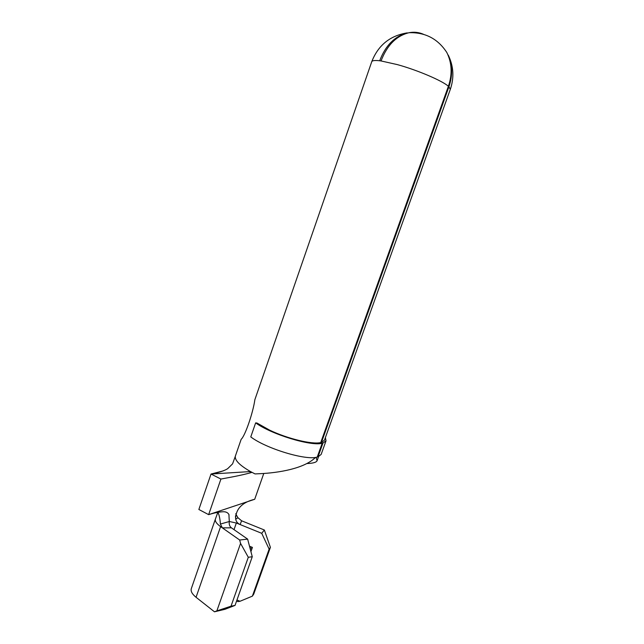 <?xml version="1.0" encoding="UTF-8"?>
<svg xmlns="http://www.w3.org/2000/svg" width="644" height="644" viewBox="0 0 644 644"><rect width="100%" height="100%" fill="white"/><g stroke="black" fill="none" stroke-linecap="round" stroke-linejoin="round"><path stroke-width="0.97" d="M269.627 430.144C287.578 438.773 312.396 444.706 320.736 442.565L322.193 443.257L317.234 457.079C306.093 460.693 266.246 448.691 250.774 436.914L255.652 422.875L256.988 423.036L269.627 430.144M423.551 34.325C418.962 32.289 414.124 31.749 409.037 32.707C396.39 35.79 387.06 45.201 381.047 60.947L397.453 64.633C417.666 70.204 442.388 80.79 448.393 86.28L320.736 442.565M315.415 457.417L315.359 457.562C304.435 468.365 279.472 472.881 259.033 473.734L255.032 473.92L250.452 471.537C239.56 465.274 234.537 460.114 235.374 456.065L241.162 439.321C245.026 436.044 253.028 412.949 254.879 399.642L371.741 61.719C372.2 60.536 374.848 60.214 379.694 60.769C385.466 45.571 394.659 36.265 407.282 32.868C389.998 35.653 378.149 45.273 371.741 61.719M381.047 60.947L379.694 60.769M321.469 442.388L448.924 86.763L450.301 89.387L324.447 440.214L321.469 442.388L322.958 443.064L318.007 456.862L317.412 456.588M448.393 86.28C452.482 74.197 451.959 62.935 446.823 52.502C437.896 38.817 425.298 32.216 409.037 32.707M450.301 89.387C454.31 77.65 453.626 66.211 448.248 55.078C452.491 65.116 452.716 75.678 448.924 86.763M316.107 457.353L317.089 460.726C316.317 462.408 312.887 463.35 306.786 463.551M231.421 527.839L222.365 527.871L220.385 524.063L229.288 521.527C228.918 524.337 229.626 526.438 231.421 527.839L247.642 539.117L252.263 556.738L235.036 605.416L224.869 609.329L214.484 611.8L196.058 597.286C192.137 594.098 190.56 591.224 191.308 588.664L215.41 519.024C214.814 521.157 216.545 523.693 220.594 526.631L196.058 597.286M229.288 521.495L236.34 523.017L234.022 529.642M251.973 472.366C245.758 474.209 236.71 476.19 224.845 478.323L220.916 479.056L208.648 514.645L254.71 499.277C242.482 502.223 236.107 508.551 235.607 518.259L235.712 519.201C236.187 521.68 237.66 523.467 240.14 524.562L236.34 523.017M235.712 519.201L237.958 517.736L235.672 513.807M241.597 520.787L264.338 529.996L270.399 547.344L269.136 549.115L261.73 533.321L240.14 524.562L241.597 520.787L237.958 517.736M220.916 479.056L211.023 474.032L249.011 471.649L251.522 472.165M223.283 470.885L211.023 474.032L198.859 509.476L208.648 514.645C214.468 512.825 219.435 511.851 223.54 511.73C226.124 511.763 227.92 512.696 228.918 514.532L229.288 521.527M254.71 499.277L263.782 473.445M217.857 512.318L215.418 519.024M252.263 556.738L248.302 557.277L240.566 543.415L239.681 540.018L220.594 526.631M220.385 524.063C220.079 519.016 219.266 515.095 217.938 512.302M261.73 533.321L264.338 529.996M239.681 540.018L247.642 539.117M248.302 557.277L231.019 606.197L235.036 605.416M236.952 599.991L240.019 601.271L252.384 596.143L253.736 594.106L270.399 547.344M269.136 549.115L252.384 596.143M249.502 546.192L252.424 547.392L250.927 551.634M240.566 543.415L216.859 610.882L231.019 606.197M214.484 611.8L216.859 610.882M240.019 601.271L237.829 601.609L236.565 601.077M249.88 547.641L252.029 548.519M250.379 549.533L251.506 549.992M325.381 437.598L326.033 440.81L322.958 443.064M326.033 440.81L321.147 454.423L318.007 456.862M322.193 443.257C311.173 446.477 271.269 434.346 255.652 422.875M318.538 456.676L317.089 460.726M211.296 474.016C219.097 472.471 224.563 470.684 227.678 468.671L232.589 463.849L235.302 456.346M235.607 518.259L235.487 515.828M229.087 514.926L228.918 514.524"/></g></svg>
